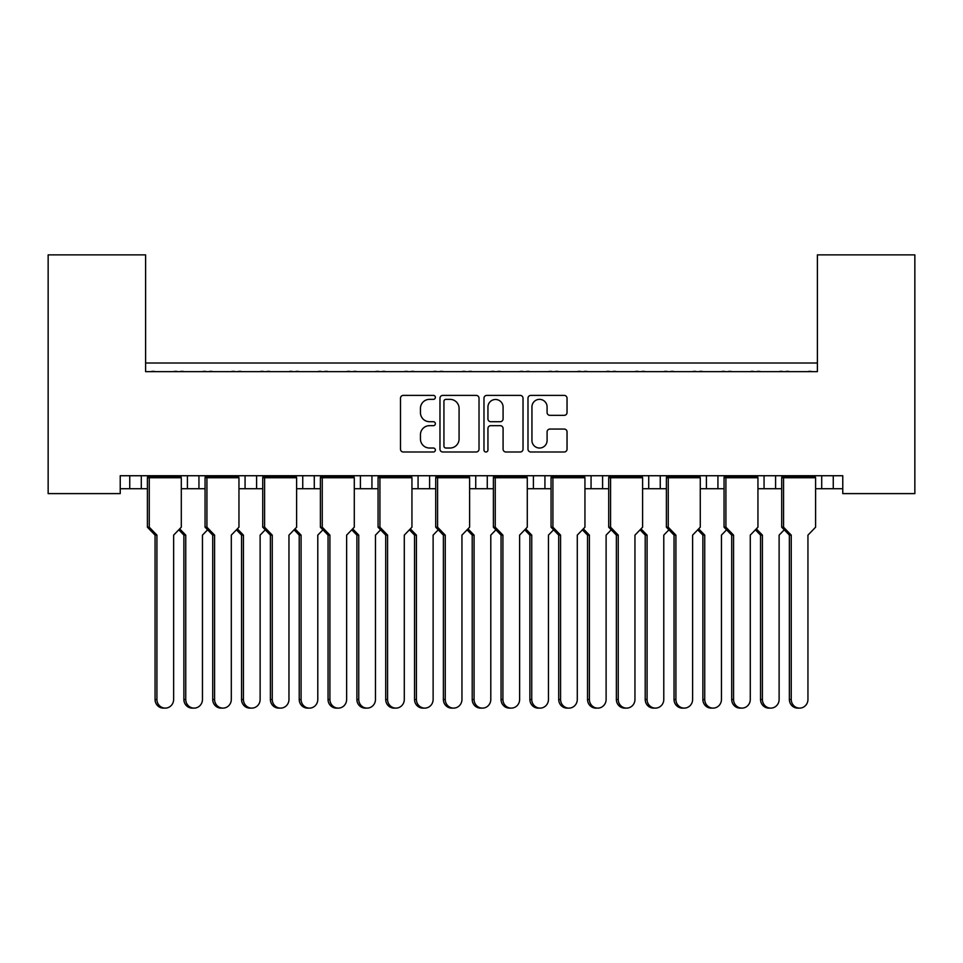 <?xml version="1.0" encoding="UTF-8"?>
<svg xmlns="http://www.w3.org/2000/svg" width="963" height="963" viewBox="0 0 963 963"><rect width="100%" height="100%" fill="white"/><g stroke="black" fill="none" stroke-linecap="round" stroke-linejoin="round"><path stroke-width="1.44" d="M435.372 397.37A1.986 1.986 0 0 0 433.386 395.396L403.316 395.384A2.829 2.829 0 0 0 400.488 398.225L400.488 449.155A2.829 2.829 0 0 0 403.316 451.996L433.386 451.996A1.986 1.986 0 0 0 435.372 450.01A1.986 1.986 0 0 0 433.386 448.024L429.498 448.024A9.052 9.052 0 0 1 420.446 438.972L420.446 434.722A9.052 9.052 0 0 1 429.498 425.67L433.386 425.67A1.986 1.986 0 0 0 435.372 423.696A1.986 1.986 0 0 0 433.386 421.71L429.498 421.71A9.052 9.052 0 0 1 420.446 412.658L420.446 408.408A9.052 9.052 0 0 1 429.498 399.356L433.386 399.356A1.986 1.986 0 0 0 435.372 397.37M564.21 415.342A2.829 2.829 0 0 0 567.038 412.513L567.038 398.225A2.829 2.829 0 0 0 564.21 395.396L530.818 395.396A2.829 2.829 0 0 0 527.989 398.225L527.989 449.167A2.829 2.829 0 0 0 530.818 451.996L564.21 451.996A2.829 2.829 0 0 0 567.038 449.167L567.038 431.906A2.829 2.829 0 0 0 564.21 429.065L549.921 429.065A2.829 2.829 0 0 0 547.092 431.893L547.092 440.464A7.572 7.572 0 0 1 539.521 448.036A7.572 7.572 0 0 1 531.949 440.464L531.949 406.928A7.572 7.572 0 0 1 539.521 399.356A7.572 7.572 0 0 1 547.092 406.928L547.092 412.513A2.829 2.829 0 0 0 549.921 415.342L564.21 415.342M842.769 475.734L120.231 475.734L120.231 493.61L48.15 493.61L48.15 254.882L145.606 254.882L145.606 371.646L817.394 371.646L817.394 254.882L914.85 254.882L914.85 493.61L842.769 493.61L842.769 475.734M479.02 398.225A2.829 2.829 0 0 0 476.191 395.396L442.799 395.396A2.829 2.829 0 0 0 439.971 398.225L439.971 449.167A2.829 2.829 0 0 0 442.799 451.996L476.191 451.996A2.829 2.829 0 0 0 479.02 449.167L479.02 398.225M486.809 395.396L520.201 395.396A2.829 2.829 0 0 1 523.029 398.225L523.029 449.167A2.829 2.829 0 0 1 520.201 451.996L505.912 451.996A2.829 2.829 0 0 1 503.083 449.167L503.083 428.499A2.829 2.829 0 0 0 500.254 425.67L490.769 425.67A2.829 2.829 0 0 0 487.94 428.499L487.94 450.01A1.986 1.986 0 0 1 485.954 451.996A1.986 1.986 0 0 1 483.98 450.01L483.98 398.225A2.829 2.829 0 0 1 486.809 395.396M145.606 363.003L817.394 363.003M757.941 488.71L775.588 488.71L775.588 475.734L775.588 488.71L781.703 488.71M815.601 488.71L821.716 488.71L821.716 475.734M821.716 488.71L833.26 488.71L833.26 475.734L833.26 488.71L842.769 488.71M764.056 488.71L764.056 475.734L764.056 488.71M700.27 488.71L717.929 488.71L717.929 475.734L717.929 488.71L724.044 488.71M706.397 488.71L706.397 475.734L706.397 488.71M642.61 488.71L660.257 488.71L660.257 475.734L660.257 488.71L666.384 488.71M602.597 475.734L602.597 488.71L608.712 488.71M544.926 475.734L544.926 488.71L551.053 488.71M584.938 488.71L591.065 488.71L591.065 475.734M544.926 488.71L533.394 488.71L533.394 475.734L533.394 488.71L527.279 488.71M469.619 488.71L487.266 488.71L487.266 475.734L487.266 488.71L493.381 488.71M429.606 475.734L429.606 488.71L435.721 488.71M354.288 488.71L371.935 488.71L371.935 475.734L371.935 488.71L378.062 488.71M411.947 488.71L418.074 488.71L418.074 475.734M360.403 488.71L360.403 475.734L360.403 488.71M296.616 488.71L314.275 488.71L314.275 475.734L314.275 488.71L320.39 488.71M238.956 488.71L256.603 488.71L256.603 475.734L256.603 488.71L262.73 488.71M181.297 488.71L198.944 488.71L198.944 475.734L198.944 488.71L205.059 488.71M187.412 488.71L187.412 475.734L187.412 488.71M120.231 488.71L141.284 488.71L141.284 475.734L141.284 488.71L147.399 488.71M129.74 488.71L129.74 475.734L129.74 488.71M602.597 488.71L591.065 488.71M429.606 488.71L418.074 488.71M817.394 269.291L817.394 371.646L145.606 371.646L145.606 269.291M245.071 488.71L245.071 475.734M302.743 488.71L302.743 475.734M475.734 488.71L475.734 475.734M648.725 488.71L648.725 475.734M445.917 399.356A1.986 1.986 0 0 0 443.931 401.33L443.931 446.05A1.986 1.986 0 0 0 445.917 448.024L450.01 448.024A9.052 9.052 0 0 0 459.074 438.972L459.074 408.408A9.052 9.052 0 0 0 450.01 399.356L445.917 399.356M503.083 407.06A7.572 7.572 0 0 0 495.512 399.489A7.572 7.572 0 0 0 487.94 407.06L487.94 418.881A2.829 2.829 0 0 0 490.769 421.71L500.254 421.71A2.829 2.829 0 0 0 503.083 418.881L503.083 407.06M165.275 708.118L163.409 708.118A8.655 8.354 -90 0 1 155.055 699.475L156.921 699.475A8.655 8.354 90 0 0 165.275 708.118A8.655 8.354 90 0 0 173.629 699.475L173.629 535.127L181.297 527.194L181.297 477.756L149.265 477.756L147.76 476.601L180.924 476.601L180.924 475.734M147.76 475.734L147.399 477.756L149.265 477.756L149.265 527.194L156.921 535.127L155.055 535.127L147.399 527.194L147.399 477.756M155.031 371.646A2.889 2.889 0 0 0 153.779 371.357L152.467 371.357A2.889 2.889 0 0 0 151.215 371.646M177.469 371.646A2.889 2.889 0 0 0 176.217 371.357L174.905 371.357A2.889 2.889 0 0 0 173.653 371.646M180.924 476.601L181.297 477.756M156.921 699.475L156.921 535.127M147.399 527.194L149.265 527.194M155.055 699.475L155.055 535.127M194.105 708.118L192.239 708.118A8.655 8.354 -90 0 1 183.885 699.475L185.751 699.475A8.655 8.354 90 0 0 194.105 708.118A8.655 8.354 90 0 0 202.459 699.475L202.459 535.127L207.599 529.819M183.873 371.646A2.889 2.889 0 0 0 182.609 371.357L181.309 371.357A2.889 2.889 0 0 0 180.045 371.646M206.311 371.646A2.889 2.889 0 0 0 205.047 371.357L203.747 371.357A2.889 2.889 0 0 0 202.483 371.646M179.696 528.856L185.751 535.127L183.885 535.127L178.757 529.819M185.751 699.475L185.751 535.127M183.885 699.475L183.885 535.127M222.947 708.118L221.081 708.118A8.655 8.354 -90 0 1 212.727 699.475L214.593 699.475A8.655 8.354 90 0 0 222.947 708.118A8.655 8.354 90 0 0 231.301 699.475L231.301 535.127L238.956 527.194L238.956 477.756L206.925 477.756L205.432 476.601L238.583 476.601L238.583 475.734M205.432 475.734L205.059 477.756L206.925 477.756L206.925 527.194L214.593 535.127L212.727 535.127L205.059 527.194L205.059 477.756M212.703 371.646A2.889 2.889 0 0 0 211.439 371.357L210.139 371.357A2.889 2.889 0 0 0 208.875 371.646M235.141 371.646A2.889 2.889 0 0 0 233.889 371.357L232.577 371.357A2.889 2.889 0 0 0 231.313 371.646M238.583 476.601L238.956 477.756M214.593 699.475L214.593 535.127M205.059 527.194L206.925 527.194M212.727 699.475L212.727 535.127M280.606 708.118L278.74 708.118A8.655 8.354 -90 0 1 270.386 699.475L272.252 699.475A8.655 8.354 90 0 0 280.606 708.118A8.655 8.354 90 0 0 288.96 699.475L288.96 535.127L296.616 527.194L296.616 477.756L264.596 477.756L263.092 476.601L296.255 476.601L296.255 475.734M263.092 475.734L262.73 477.756L264.596 477.756L264.596 527.194L272.252 535.127L270.386 535.127L262.73 527.194L262.73 477.756M270.362 371.646A2.889 2.889 0 0 0 269.11 371.357L267.798 371.357A2.889 2.889 0 0 0 266.546 371.646M292.8 371.646A2.889 2.889 0 0 0 291.548 371.357L290.236 371.357A2.889 2.889 0 0 0 288.984 371.646M296.255 476.601L296.616 477.756M272.252 699.475L272.252 535.127M262.73 527.194L264.596 527.194M270.386 699.475L270.386 535.127M338.266 708.118L336.4 708.118A8.655 8.354 -90 0 1 328.046 699.475L329.912 699.475A8.655 8.354 90 0 0 338.266 708.118A8.655 8.354 90 0 0 346.632 699.475L346.632 535.127L354.288 527.194L354.288 477.756L322.256 477.756L320.763 476.601L353.915 476.601L353.915 475.734M320.763 475.734L320.39 477.756L322.256 477.756L322.256 527.194L329.912 535.127L328.046 535.127L320.39 527.194L320.39 477.756M328.034 371.646A2.889 2.889 0 0 0 326.77 371.357L325.47 371.357A2.889 2.889 0 0 0 324.206 371.646M350.472 371.646A2.889 2.889 0 0 0 349.208 371.357L347.908 371.357A2.889 2.889 0 0 0 346.644 371.646M353.915 476.601L354.288 477.756M329.912 699.475L329.912 535.127M320.39 527.194L322.256 527.194M328.046 699.475L328.046 535.127M395.937 708.118L394.072 708.118A8.655 8.354 -90 0 1 385.718 699.475L387.583 699.475A8.655 8.354 90 0 0 395.937 708.118A8.655 8.354 90 0 0 404.291 699.475L404.291 535.127L411.947 527.194L411.947 477.756L379.928 477.756L378.423 476.601L411.586 476.601L411.586 475.734M378.423 475.734L378.062 477.756L379.928 477.756L379.928 527.194L387.583 535.127L385.718 535.127L378.062 527.194L378.062 477.756M385.694 371.646A2.889 2.889 0 0 0 384.442 371.357L383.13 371.357A2.889 2.889 0 0 0 381.878 371.646M408.131 371.646A2.889 2.889 0 0 0 406.88 371.357L405.567 371.357A2.889 2.889 0 0 0 404.316 371.646M411.586 476.601L411.947 477.756M387.583 699.475L387.583 535.127M378.062 527.194L379.928 527.194M385.718 699.475L385.718 535.127M453.597 708.118L451.731 708.118A8.655 8.354 -90 0 1 443.377 699.475L445.243 699.475A8.655 8.354 90 0 0 453.597 708.118A8.655 8.354 90 0 0 461.951 699.475L461.951 535.127L469.619 527.194L469.619 477.756L437.587 477.756L436.095 476.601L469.246 476.601L469.246 475.734M436.095 475.734L435.721 477.756L437.587 477.756L437.587 527.194L445.243 535.127L443.377 535.127L435.721 527.194L435.721 477.756M443.365 371.646A2.889 2.889 0 0 0 442.101 371.357L440.789 371.357A2.889 2.889 0 0 0 439.537 371.646M465.803 371.646A2.889 2.889 0 0 0 464.539 371.357L463.227 371.357A2.889 2.889 0 0 0 461.975 371.646M469.246 476.601L469.619 477.756M445.243 699.475L445.243 535.127M435.721 527.194L437.587 527.194M443.377 699.475L443.377 535.127M511.269 708.118L509.403 708.118A8.655 8.354 -90 0 1 501.049 699.475L502.915 699.475A8.655 8.354 90 0 0 511.269 708.118A8.655 8.354 90 0 0 519.623 699.475L519.623 535.127L527.279 527.194L527.279 477.756L495.247 477.756L493.754 476.601L526.905 476.601L526.905 475.734M493.754 475.734L493.381 477.756L495.247 477.756L495.247 527.194L502.915 535.127L501.049 535.127L493.381 527.194L493.381 477.756M501.025 371.646A2.889 2.889 0 0 0 499.773 371.357L498.461 371.357A2.889 2.889 0 0 0 497.197 371.646M523.463 371.646A2.889 2.889 0 0 0 522.211 371.357L520.899 371.357A2.889 2.889 0 0 0 519.635 371.646M526.905 476.601L527.279 477.756M502.915 699.475L502.915 535.127M493.381 527.194L495.247 527.194M501.049 699.475L501.049 535.127M568.928 708.118L567.063 708.118A8.655 8.354 -90 0 1 558.709 699.475L560.574 699.475A8.655 8.354 90 0 0 568.928 708.118A8.655 8.354 90 0 0 577.282 699.475L577.282 535.127L584.938 527.194L584.938 477.756L552.918 477.756L551.414 476.601L584.577 476.601L584.577 475.734M551.414 475.734L551.053 477.756L552.918 477.756L552.918 527.194L560.574 535.127L558.709 535.127L551.053 527.194L551.053 477.756M558.684 371.646A2.889 2.889 0 0 0 557.433 371.357L556.12 371.357A2.889 2.889 0 0 0 554.869 371.646M581.122 371.646A2.889 2.889 0 0 0 579.87 371.357L578.558 371.357A2.889 2.889 0 0 0 577.306 371.646M584.577 476.601L584.938 477.756M560.574 699.475L560.574 535.127M551.053 527.194L552.918 527.194M558.709 699.475L558.709 535.127M626.6 708.118L624.734 708.118A8.655 8.354 -90 0 1 616.368 699.475L618.234 699.475A8.655 8.354 90 0 0 626.6 708.118A8.655 8.354 90 0 0 634.954 699.475L634.954 535.127L642.61 527.194L642.61 477.756L610.578 477.756L609.085 476.601L642.237 476.601L642.237 475.734M609.085 475.734L608.712 477.756L610.578 477.756L610.578 527.194L618.234 535.127L616.368 535.127L608.712 527.194L608.712 477.756M616.356 371.646A2.889 2.889 0 0 0 615.092 371.357L613.792 371.357A2.889 2.889 0 0 0 612.528 371.646M638.794 371.646A2.889 2.889 0 0 0 637.53 371.357L636.23 371.357A2.889 2.889 0 0 0 634.966 371.646M642.237 476.601L642.61 477.756M618.234 699.475L618.234 535.127M608.712 527.194L610.578 527.194M616.368 699.475L616.368 535.127M251.776 708.118L249.911 708.118A8.655 8.354 -90 0 1 241.557 699.475L243.422 699.475A8.655 8.354 90 0 0 251.776 708.118A8.655 8.354 90 0 0 260.13 699.475L260.13 535.127L265.258 529.819M241.532 371.646A2.889 2.889 0 0 0 240.281 371.357L238.968 371.357A2.889 2.889 0 0 0 237.717 371.646M263.97 371.646A2.889 2.889 0 0 0 262.718 371.357L261.406 371.357A2.889 2.889 0 0 0 260.154 371.646M237.355 528.856L243.422 535.127L241.557 535.127L236.429 529.819M243.422 699.475L243.422 535.127M241.557 699.475L241.557 535.127M309.436 708.118L307.57 708.118A8.655 8.354 -90 0 1 299.216 699.475L301.082 699.475A8.655 8.354 90 0 0 309.436 708.118A8.655 8.354 90 0 0 317.79 699.475L317.79 535.127L322.918 529.819M299.192 371.646A2.889 2.889 0 0 0 297.94 371.357L296.628 371.357A2.889 2.889 0 0 0 295.376 371.646M321.642 371.646A2.889 2.889 0 0 0 320.378 371.357L319.066 371.357A2.889 2.889 0 0 0 317.814 371.646M295.027 528.856L301.082 535.127L299.216 535.127L294.088 529.819M301.082 699.475L301.082 535.127M299.216 699.475L299.216 535.127M367.108 708.118L365.242 708.118A8.655 8.354 -90 0 1 356.888 699.475L358.754 699.475A8.655 8.354 90 0 0 367.108 708.118A8.655 8.354 90 0 0 375.462 699.475L375.462 535.127L380.59 529.819M356.864 371.646A2.889 2.889 0 0 0 355.612 371.357L354.3 371.357A2.889 2.889 0 0 0 353.036 371.646M379.302 371.646A2.889 2.889 0 0 0 378.05 371.357L376.738 371.357A2.889 2.889 0 0 0 375.474 371.646M352.687 528.856L358.754 535.127L356.888 535.127L351.76 529.819M358.754 699.475L358.754 535.127M356.888 699.475L356.888 535.127M424.767 708.118L422.901 708.118A8.655 8.354 -90 0 1 414.547 699.475L416.413 699.475A8.655 8.354 90 0 0 424.767 708.118A8.655 8.354 90 0 0 433.121 699.475L433.121 535.127L438.249 529.819M414.523 371.646A2.889 2.889 0 0 0 413.271 371.357L411.959 371.357A2.889 2.889 0 0 0 410.707 371.646M436.961 371.646A2.889 2.889 0 0 0 435.709 371.357L434.397 371.357A2.889 2.889 0 0 0 433.145 371.646M410.346 528.856L416.413 535.127L414.547 535.127L409.419 529.819M416.413 699.475L416.413 535.127M414.547 699.475L414.547 535.127M482.427 708.118L480.573 708.118A8.655 8.354 -90 0 1 472.207 699.475L474.073 699.475A8.655 8.354 90 0 0 482.427 708.118A8.655 8.354 90 0 0 490.793 699.475L490.793 535.127L495.921 529.819M472.195 371.646A2.889 2.889 0 0 0 470.931 371.357L469.631 371.357A2.889 2.889 0 0 0 468.367 371.646M494.633 371.646A2.889 2.889 0 0 0 493.369 371.357L492.069 371.357A2.889 2.889 0 0 0 490.805 371.646M468.018 528.856L474.073 535.127L472.207 535.127L467.079 529.819M474.073 699.475L474.073 535.127M472.207 699.475L472.207 535.127M540.099 708.118L538.233 708.118A8.655 8.354 -90 0 1 529.879 699.475L531.745 699.475A8.655 8.354 90 0 0 540.099 708.118A8.655 8.354 90 0 0 548.453 699.475L548.453 535.127L553.581 529.819M529.855 371.646A2.889 2.889 0 0 0 528.603 371.357L527.291 371.357A2.889 2.889 0 0 0 526.039 371.646M552.293 371.646A2.889 2.889 0 0 0 551.041 371.357L549.729 371.357A2.889 2.889 0 0 0 548.477 371.646M525.678 528.856L531.745 535.127L529.879 535.127L524.751 529.819M531.745 699.475L531.745 535.127M529.879 699.475L529.879 535.127M597.758 708.118L595.892 708.118A8.655 8.354 -90 0 1 587.538 699.475L589.404 699.475A8.655 8.354 90 0 0 597.758 708.118A8.655 8.354 90 0 0 606.112 699.475L606.112 535.127L611.24 529.819M587.526 371.646A2.889 2.889 0 0 0 586.262 371.357L584.95 371.357A2.889 2.889 0 0 0 583.698 371.646M609.964 371.646A2.889 2.889 0 0 0 608.7 371.357L607.388 371.357A2.889 2.889 0 0 0 606.136 371.646M583.349 528.856L589.404 535.127L587.538 535.127L582.41 529.819M589.404 699.475L589.404 535.127M587.538 699.475L587.538 535.127M684.26 708.118L682.394 708.118A8.655 8.354 -90 0 1 674.04 699.475L675.906 699.475A8.655 8.354 90 0 0 684.26 708.118A8.655 8.354 90 0 0 692.614 699.475L692.614 535.127L700.27 527.194L700.27 477.756L668.25 477.756L666.745 476.601L699.908 476.601L699.908 475.734M666.745 475.734L666.384 477.756L668.25 477.756L668.25 527.194L675.906 535.127L674.04 535.127L666.384 527.194L666.384 477.756M674.016 371.646A2.889 2.889 0 0 0 672.764 371.357L671.452 371.357A2.889 2.889 0 0 0 670.2 371.646M696.454 371.646A2.889 2.889 0 0 0 695.202 371.357L693.89 371.357A2.889 2.889 0 0 0 692.638 371.646M699.908 476.601L700.27 477.756M675.906 699.475L675.906 535.127M666.384 527.194L668.25 527.194M674.04 699.475L674.04 535.127M741.919 708.118L740.053 708.118A8.655 8.354 -90 0 1 731.699 699.475L733.565 699.475A8.655 8.354 90 0 0 741.919 708.118A8.655 8.354 90 0 0 750.273 699.475L750.273 535.127L757.941 527.194L757.941 477.756L725.909 477.756L724.417 476.601L757.568 476.601L757.568 475.734M724.417 475.734L724.044 477.756L725.909 477.756L725.909 527.194L733.565 535.127L731.699 535.127L724.044 527.194L724.044 477.756M731.687 371.646A2.889 2.889 0 0 0 730.423 371.357L729.111 371.357A2.889 2.889 0 0 0 727.859 371.646M754.125 371.646A2.889 2.889 0 0 0 752.861 371.357L751.561 371.357A2.889 2.889 0 0 0 750.297 371.646M757.568 476.601L757.941 477.756M733.565 699.475L733.565 535.127M724.044 527.194L725.909 527.194M731.699 699.475L731.699 535.127M799.591 708.118L797.725 708.118A8.655 8.354 -90 0 1 789.371 699.475L791.237 699.475A8.655 8.354 90 0 0 799.591 708.118A8.655 8.354 90 0 0 807.945 699.475L807.945 535.127L815.601 527.194L815.601 477.756L783.569 477.756L782.076 476.601L815.24 476.601L815.24 475.734M782.076 475.734L781.703 477.756L783.569 477.756L783.569 527.194L791.237 535.127L789.371 535.127L781.703 527.194L781.703 477.756M789.347 371.646A2.889 2.889 0 0 0 788.095 371.357L786.783 371.357A2.889 2.889 0 0 0 785.531 371.646M811.785 371.646A2.889 2.889 0 0 0 810.533 371.357L809.221 371.357A2.889 2.889 0 0 0 807.969 371.646M815.24 476.601L815.601 477.756M791.237 699.475L791.237 535.127M781.703 527.194L783.569 527.194M789.371 699.475L789.371 535.127M655.43 708.118L653.564 708.118A8.655 8.354 -90 0 1 645.21 699.475L647.076 699.475A8.655 8.354 90 0 0 655.43 708.118A8.655 8.354 90 0 0 663.784 699.475L663.784 535.127L668.912 529.819M645.186 371.646A2.889 2.889 0 0 0 643.934 371.357L642.622 371.357A2.889 2.889 0 0 0 641.358 371.646M667.624 371.646A2.889 2.889 0 0 0 666.372 371.357L665.06 371.357A2.889 2.889 0 0 0 663.808 371.646M641.009 528.856L647.076 535.127L645.21 535.127L640.082 529.819M647.076 699.475L647.076 535.127M645.21 699.475L645.21 535.127M713.089 708.118L711.224 708.118A8.655 8.354 -90 0 1 702.87 699.475L704.735 699.475A8.655 8.354 90 0 0 713.089 708.118A8.655 8.354 90 0 0 721.443 699.475L721.443 535.127L726.571 529.819M702.846 371.646A2.889 2.889 0 0 0 701.594 371.357L700.282 371.357A2.889 2.889 0 0 0 699.03 371.646M725.283 371.646A2.889 2.889 0 0 0 724.032 371.357L722.719 371.357A2.889 2.889 0 0 0 721.468 371.646M698.681 528.856L704.735 535.127L702.87 535.127L697.742 529.819M704.735 699.475L704.735 535.127M702.87 699.475L702.87 535.127M770.761 708.118L768.895 708.118A8.655 8.354 -90 0 1 760.541 699.475L762.407 699.475A8.655 8.354 90 0 0 770.761 708.118A8.655 8.354 90 0 0 779.115 699.475L779.115 535.127L784.243 529.819M760.517 371.646A2.889 2.889 0 0 0 759.253 371.357L757.953 371.357A2.889 2.889 0 0 0 756.689 371.646M782.955 371.646A2.889 2.889 0 0 0 781.691 371.357L780.391 371.357A2.889 2.889 0 0 0 779.127 371.646M756.34 528.856L762.407 535.127L760.541 535.127L755.401 529.819M762.407 699.475L762.407 535.127M760.541 699.475L760.541 535.127"/></g></svg>

